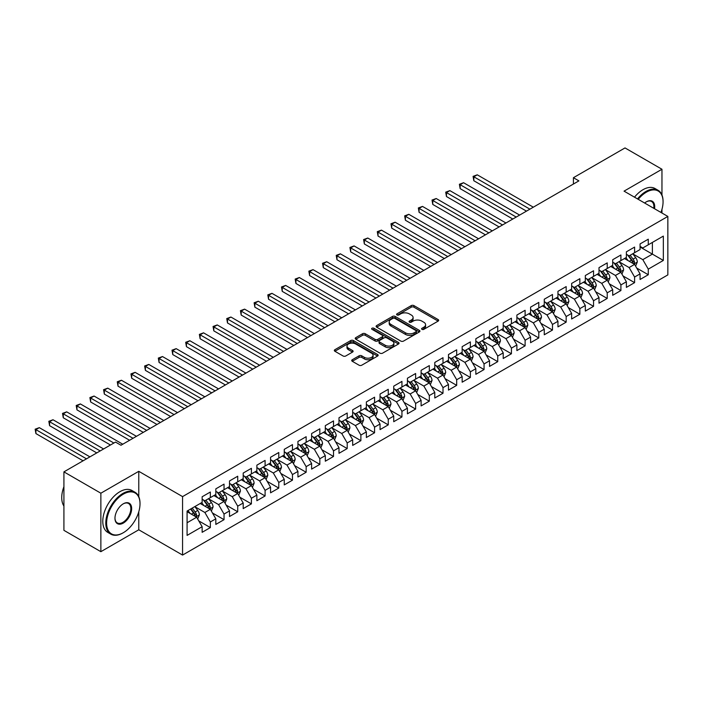 <?xml version="1.0" encoding="UTF-8"?>
<svg xmlns="http://www.w3.org/2000/svg" width="703" height="703" viewBox="0 0 703 703"><rect width="100%" height="100%" fill="white"/><g stroke="black" fill="none" stroke-linecap="round" stroke-linejoin="round"><path stroke-width="1.05" d="M421.967 329.356A1.327 0.765 0 0 0 423.847 329.356L438.118 321.122A1.898 1.098 0 0 0 438.672 320.348A1.898 1.098 0 0 0 438.118 319.566L413.935 305.612A1.898 1.098 0 0 0 411.246 305.612L396.975 313.846A1.327 0.765 0 0 0 396.589 314.39A1.327 0.765 0 0 0 396.975 314.935A1.327 0.765 0 0 0 398.856 314.935L400.701 313.872A6.081 3.506 0 0 1 409.304 313.872L411.317 315.032A6.081 3.506 0 0 1 413.1 317.51A6.081 3.506 0 0 1 411.317 319.997L409.471 321.06A1.327 0.765 0 0 0 409.084 321.605A1.327 0.765 0 0 0 409.471 322.15A1.327 0.765 0 0 0 411.352 322.15L413.197 321.078A6.081 3.506 0 0 1 421.791 321.078L423.812 322.246A6.081 3.506 0 0 1 425.587 324.724A6.081 3.506 0 0 1 423.812 327.211L421.967 328.275A1.327 0.765 0 0 0 421.572 328.819A1.327 0.765 0 0 0 421.967 329.356L421.967 328.275M352.282 359.743A1.898 1.098 0 0 0 351.72 360.516A1.898 1.098 0 0 0 352.282 361.289L359.066 365.209A1.898 1.098 0 0 0 361.746 365.209L377.599 356.061A1.898 1.098 0 0 0 378.161 355.279A1.898 1.098 0 0 0 377.599 354.505L353.424 340.551A1.898 1.098 0 0 0 350.735 340.551L334.883 349.699A1.898 1.098 0 0 0 334.329 350.472A1.898 1.098 0 0 0 334.883 351.254L343.082 355.982A1.898 1.098 0 0 0 345.762 355.982L352.546 352.062A1.898 1.098 0 0 0 353.108 351.289A1.898 1.098 0 0 0 352.546 350.516L348.486 348.17A5.079 2.935 0 0 1 346.992 346.096A5.079 2.935 0 0 1 350.129 343.38A5.079 2.935 0 0 1 355.674 344.022L371.588 353.205A5.079 2.935 0 0 1 373.073 355.279A5.079 2.935 0 0 1 369.936 357.994A5.079 2.935 0 0 1 364.4 357.361L361.746 355.823A1.898 1.098 0 0 0 359.066 355.823L352.282 359.743L352.282 361.289L359.066 357.405L359.066 355.823M138.772 496.67L138.772 471.318L100.863 493.207L63.92 471.871L115.512 442.09L120.986 445.245L578.894 180.873L573.42 177.71L573.42 184.037M138.772 471.318L182.569 496.608L667.85 216.427L667.85 274.899L182.569 555.071L182.569 496.608M661.962 195.021L661.962 169.256L624.053 191.146L667.85 216.427M661.962 169.256L625.011 147.929L573.42 177.71M400.842 341.087A1.898 1.098 0 0 0 403.522 341.087L419.375 331.939A1.898 1.098 0 0 0 419.937 331.166A1.898 1.098 0 0 0 419.375 330.384L395.2 316.429A1.898 1.098 0 0 0 392.511 316.429L376.659 325.577A1.898 1.098 0 0 0 376.105 326.35A1.898 1.098 0 0 0 376.659 327.132L400.842 341.087M372.555 329.645A1.327 0.765 0 0 1 373.908 329.839L373.908 328.257L398.487 342.449A1.898 1.098 0 0 1 399.049 343.222A1.898 1.098 0 0 1 398.487 343.995L382.634 353.152A1.898 1.098 0 0 1 379.954 353.152L355.771 339.189L355.771 337.642A1.898 1.098 0 0 0 355.217 338.415A1.898 1.098 0 0 0 355.771 339.189M355.771 337.642L362.555 333.723A1.898 1.098 0 0 1 365.244 333.723L375.05 339.382A1.898 1.098 0 0 0 377.731 339.382L382.239 336.79A1.898 1.098 0 0 0 382.792 336.008A1.898 1.098 0 0 0 382.239 335.234L372.028 329.338A1.327 0.765 0 0 1 371.632 328.802A1.327 0.765 0 0 1 372.458 328.09A1.327 0.765 0 0 1 373.908 328.257M640.073 247.008L652.384 254.117L652.384 242.421L663.333 236.103L648.28 244.793L648.28 239.187L640.073 243.923L640.073 249.539L634.598 252.693L634.598 247.087L626.382 251.823L626.382 257.439L620.907 260.593L620.907 254.987L612.7 259.732L612.7 265.339L607.225 268.502L607.225 262.887L599.009 267.632L599.009 273.239L593.543 276.402L593.543 270.787L585.327 275.532L585.327 281.138L579.852 284.302L579.852 278.687L571.644 283.432L571.644 289.038L566.17 292.202L566.17 286.596L557.954 291.332L557.954 296.938L552.479 300.102L552.479 294.495L544.271 299.232L544.271 304.847L538.797 308.002L538.797 302.395L530.589 307.132L530.589 312.747L525.115 315.902L525.115 310.295L516.898 315.032L516.898 320.647L511.424 323.811L511.424 318.195L503.216 322.941L503.216 328.547L497.742 331.711L497.742 326.095L489.534 330.841L489.534 336.447L484.059 339.611L484.059 333.995L475.843 338.741L475.843 344.347L470.369 347.51L470.369 341.904L462.161 346.641L462.161 352.247L456.686 355.41L456.686 349.804L448.47 354.54L448.47 360.156L443.004 363.31L443.004 357.704L434.788 362.44L434.788 368.056L429.313 371.21L429.313 365.604L421.106 370.34L421.106 375.956L415.631 379.11L415.631 373.504L407.415 378.249L407.415 383.856L401.94 387.019L401.94 381.404L393.733 386.149L393.733 391.756L388.258 394.919L388.258 389.304L380.051 394.049L380.051 399.656L374.576 402.819L374.576 397.204L366.36 401.949L366.36 407.555L360.885 410.719L360.885 405.113L352.678 409.849L352.678 415.455L347.203 418.619L347.203 413.012L338.995 417.749L338.995 423.364L333.521 426.519L333.521 420.912L325.304 425.649L325.304 431.264L319.83 434.419L319.83 428.812L311.622 433.549L311.622 439.164L306.148 442.328L306.148 436.712L297.931 441.458L297.931 447.064L292.466 450.228L292.466 444.612L284.249 449.358L284.249 454.964L278.775 458.128L278.775 452.512L270.567 457.258L270.567 462.864L265.093 466.027L265.093 460.421L256.876 465.158L256.876 470.764L251.402 473.927L251.402 468.321L243.194 473.057L243.194 478.673L237.719 481.827L237.719 476.221L229.512 480.957L229.512 486.573L224.037 489.727L224.037 484.121L215.821 488.857L215.821 494.473L210.346 497.627L210.346 492.021L202.139 496.766L202.139 502.373L187.086 511.063L187.086 535.396L202.139 526.705L196.664 517.223L187.086 511.696M663.333 236.103L663.333 260.435L648.28 269.135L642.806 259.653L632.885 253.924M636.716 268.063L648.28 274.741L648.28 269.135M648.28 274.741L640.073 279.478L640.073 273.871L634.598 277.035L629.123 267.553L619.202 261.824M623.034 275.963L634.598 282.641L634.598 277.035M634.598 282.641L626.382 287.386L626.382 281.771L620.907 284.935L615.433 275.453L605.511 269.724M609.343 283.863L620.907 290.541L620.907 284.935M620.907 290.541L612.7 295.286L612.7 289.671L607.225 292.835L601.75 283.353L591.829 277.623M595.661 291.771L607.225 298.441L607.225 292.835M607.225 298.441L599.009 303.186L599.009 297.571L593.543 300.735L588.068 291.253L578.138 285.523M581.979 299.671L593.543 306.341L593.543 300.735M593.543 306.341L585.327 311.086L585.327 305.48L579.852 308.635L574.377 299.153L564.456 293.423M568.288 307.571L579.852 314.25L579.852 308.635M579.852 314.25L571.644 318.986L571.644 313.38L566.17 316.535L560.695 307.053L550.774 301.323M554.605 315.471L566.17 322.15L566.17 316.535M566.17 322.15L557.954 326.886L557.954 321.28L552.479 324.435L547.004 314.962L537.083 309.232M540.915 323.371L552.479 330.05L552.479 324.435M552.479 330.05L544.271 334.786L544.271 329.18L538.797 332.343L533.322 322.862L523.401 317.132M527.232 331.271L538.797 337.95L538.797 332.343M538.797 337.95L530.589 342.686L530.589 337.08L525.115 340.243L519.64 330.762L509.719 325.032M513.55 339.171L525.115 345.85L525.115 340.243M525.115 345.85L516.898 350.595L516.898 344.98L511.424 348.143L505.949 338.661L496.028 332.932M499.859 347.08L511.424 353.75L511.424 348.143M511.424 353.75L503.216 358.495L503.216 352.88L497.742 356.043L492.267 346.561L482.346 340.832M486.177 354.98L497.742 361.65L497.742 356.043M497.742 361.65L489.534 366.395L489.534 360.788L484.059 363.943L478.585 354.461L468.664 348.732M472.495 362.88L484.059 369.558L484.059 363.943M484.059 369.558L475.843 374.295L475.843 368.688L470.369 371.843L464.894 362.361L454.973 356.632M458.804 370.78L470.369 377.458L470.369 371.843M470.369 377.458L462.161 382.195L462.161 376.588L456.686 379.743L451.212 370.261L441.291 364.541M445.122 378.68L456.686 385.358L456.686 379.743M456.686 385.358L448.47 390.095L448.47 384.488L443.004 387.652L437.53 378.17L427.6 372.441M431.44 386.58L443.004 393.258L443.004 387.652M443.004 393.258L434.788 397.995L434.788 392.388L429.313 395.552L423.839 386.07L413.918 380.341M417.749 394.48L429.313 401.158L429.313 395.552M429.313 401.158L421.106 405.903L421.106 400.288L415.631 403.452L410.157 393.97L400.235 388.241M404.067 402.38L415.631 409.058L415.631 403.452M415.631 409.058L407.415 413.803L407.415 408.188L401.94 411.352L396.466 401.87L386.545 396.141M390.376 410.288L401.94 416.958L401.94 411.352M401.94 416.958L393.733 421.703L393.733 416.088L388.258 419.252L382.784 409.77L372.862 404.04M376.694 418.188L388.258 424.858L388.258 419.252M388.258 424.858L380.051 429.603L380.051 423.997L374.576 427.152L369.101 417.67L359.18 411.94M363.012 426.088L374.576 432.767L374.576 427.152M374.576 432.767L366.36 437.503L366.36 431.897L360.885 435.052L355.41 425.57L345.489 419.849M349.321 433.988L360.885 440.667L360.885 435.052M360.885 440.667L352.678 445.403L352.678 439.797L347.203 442.96L341.728 433.479L331.807 427.749M335.639 441.888L347.203 448.567L347.203 442.96M347.203 448.567L338.995 453.303L338.995 447.697L333.521 450.86L328.046 441.379L318.125 435.649M321.956 449.788L333.521 456.467L333.521 450.86M333.521 456.467L325.304 461.212L325.304 455.597L319.83 458.76L314.355 449.279L304.434 443.549M308.266 457.688L319.83 464.367L319.83 458.76M319.83 464.367L311.622 469.112L311.622 463.497L306.148 466.66L300.673 457.178L290.752 451.449M294.583 465.597L306.148 472.267L306.148 466.66M306.148 472.267L297.931 477.012L297.931 471.397L292.466 474.56L286.991 465.078L277.061 459.349M280.901 473.497L292.466 480.167L292.466 474.56M292.466 480.167L284.249 484.912L284.249 479.305L278.775 482.46L273.3 472.978L263.379 467.249M267.21 481.397L278.775 488.075L278.775 482.46M278.775 488.075L270.567 492.812L270.567 487.205L265.093 490.36L259.618 480.878L249.697 475.149M253.528 489.297L265.093 495.975L265.093 490.36M265.093 495.975L256.876 500.712L256.876 495.105L251.402 498.26L245.936 488.778L236.006 483.058M239.837 497.197L251.402 503.875L251.402 498.26M251.402 503.875L243.194 508.612L243.194 503.005L237.719 506.169L232.245 496.687L222.324 490.958M226.155 505.097L237.719 511.775L237.719 506.169M237.719 511.775L229.512 516.512L229.512 510.905L224.037 514.069L218.563 504.587L208.642 498.858M212.473 512.997L224.037 519.675L224.037 514.069M224.037 519.675L215.821 524.42L215.821 518.805L210.346 521.969L204.872 512.487L194.951 506.758M198.782 520.897L210.346 527.575L210.346 521.969M210.346 527.575L202.139 532.32L202.139 526.705M202.139 499.209L204.872 500.791L210.346 497.627M187.086 522.76L196.664 517.223M215.821 491.309L218.563 492.891L224.037 489.727M204.872 512.487L210.346 509.324L200.223 503.48M215.821 518.805L210.346 509.324M229.512 483.409L232.245 484.991L237.719 481.827M218.563 504.587L224.037 501.424L213.905 495.58M229.512 510.905L224.037 501.424M243.194 475.509L245.936 477.091L251.402 473.927M232.245 496.687L237.719 493.524L227.596 487.68M243.194 503.005L237.719 493.524M256.876 467.609L259.618 469.191L265.093 466.027M245.936 488.778L251.402 485.624L241.278 479.771M256.876 495.105L251.402 485.624M270.567 459.709L273.3 461.282L278.775 458.128M259.618 480.878L265.093 477.724L254.961 471.871M270.567 487.205L265.093 477.724M284.249 451.809L286.991 453.382L292.466 450.228M273.3 472.978L278.775 469.824L268.651 463.971M284.249 479.305L278.775 469.824M297.931 443.901L300.673 445.482L306.148 442.328M286.991 465.078L292.466 461.915L282.334 456.071M297.931 471.397L292.466 461.915M311.622 436.001L314.355 437.582L319.83 434.419M300.673 457.178L306.148 454.015L296.016 448.171M311.622 463.497L306.148 454.015M325.304 428.101L328.046 429.682L333.521 426.519M314.355 449.279L319.83 446.115L309.707 440.271M325.304 455.597L319.83 446.115M338.995 420.201L341.728 421.782L347.203 418.619M328.046 441.379L333.521 438.215L323.389 432.371M338.995 447.697L333.521 438.215M352.678 412.301L355.41 413.882L360.885 410.719M341.728 433.479L347.203 430.315L337.08 424.471M352.678 439.797L347.203 430.315M366.36 404.401L369.101 405.983L374.576 402.819M355.41 425.57L360.885 422.415L350.762 416.563M366.36 431.897L360.885 422.415M380.051 396.501L382.784 398.074L388.258 394.919M369.101 417.67L374.576 414.515L364.444 408.663M380.051 423.997L374.576 414.515M393.733 388.592L396.466 390.174L401.94 387.019M382.784 409.77L388.258 406.606L378.135 400.763M393.733 416.088L388.258 406.606M407.415 380.692L410.157 382.274L415.631 379.11M396.466 401.87L401.94 398.706L391.817 392.863M407.415 408.188L401.94 398.706M421.106 372.792L423.839 374.374L429.313 371.21M410.157 393.97L415.631 390.806L405.499 384.963M421.106 400.288L415.631 390.806M434.788 364.892L437.53 366.474L443.004 363.31M423.839 386.07L429.313 382.907L419.19 377.063M434.788 392.388L429.313 382.907M448.47 356.992L451.212 358.574L456.686 355.41M437.53 378.17L443.004 375.007L432.872 369.163M448.47 384.488L443.004 375.007M462.161 349.092L464.894 350.674L470.369 347.51M451.212 370.261L456.686 367.107L446.554 361.254M462.161 376.588L456.686 367.107M475.843 341.192L478.585 342.765L484.059 339.611M464.894 362.361L470.369 359.207L460.245 353.354M475.843 368.688L470.369 359.207M489.534 333.284L492.267 334.865L497.742 331.711M478.585 354.461L484.059 351.307L473.927 345.454M489.534 360.788L484.059 351.307M503.216 325.384L505.949 326.965L511.424 323.811M492.267 346.561L497.742 343.398L487.618 337.554M503.216 352.88L497.742 343.398M516.898 317.484L519.64 319.065L525.115 315.902M505.949 338.661L511.424 335.498L501.301 329.654M516.898 344.98L511.424 335.498M530.589 309.584L533.322 311.165L538.797 308.002M519.64 330.762L525.115 327.598L514.983 321.754M530.589 337.08L525.115 327.598M544.271 301.684L547.004 303.265L552.479 300.102M533.322 322.862L538.797 319.698L528.674 313.854M544.271 329.18L538.797 319.698M557.954 293.784L560.695 295.365L566.17 292.202M547.004 314.962L552.479 311.798L542.356 305.946M557.954 321.28L552.479 311.798M571.644 285.884L574.377 287.457L579.852 284.302M560.695 307.053L566.17 303.898L556.038 298.046M571.644 313.38L566.17 303.898M585.327 277.984L588.068 279.557L593.543 276.402M574.377 299.153L579.852 295.998L569.729 290.146M585.327 305.48L579.852 295.998M599.009 270.075L601.75 271.657L607.225 268.502M588.068 291.253L593.543 288.089L583.411 282.246M599.009 297.571L593.543 288.089M612.7 262.175L615.433 263.757L620.907 260.593M601.75 283.353L607.225 280.189L597.093 274.346M612.7 289.671L607.225 280.189M626.382 254.275L629.123 255.857L634.598 252.693M615.433 275.453L620.907 272.289L610.784 266.446M626.382 281.771L620.907 272.289M640.073 246.375L642.806 247.957L648.28 244.793M629.123 267.553L634.598 264.39L624.466 258.546M640.073 273.871L634.598 264.39M63.92 471.871L63.92 530.343L100.863 551.679L138.772 529.79L182.569 555.071M100.863 493.207L100.863 551.679M661.962 213.035L661.962 209.309M642.806 259.653L652.384 254.117L663.333 260.435M138.772 529.79L138.772 511.775M422.494 329.549L423.812 328.784A6.081 3.506 0 0 0 425.587 326.306L425.587 324.724M413.1 317.51L413.1 319.092A6.081 3.506 0 0 1 411.317 321.579L409.998 322.334M438.118 319.566L438.118 321.122L413.935 307.185A1.898 1.098 0 0 0 411.246 307.185L397.511 315.12M419.348 331.957L395.2 318.011A1.898 1.098 0 0 0 392.511 318.011L376.685 327.141M416.018 331.702A1.327 0.765 0 0 0 416.404 331.166A1.327 0.765 0 0 0 416.018 330.621L394.796 318.362A1.327 0.765 0 0 0 392.915 318.362L390.965 319.487A6.081 3.506 0 0 0 389.19 321.974A6.081 3.506 0 0 0 390.965 324.452L405.473 332.827A6.081 3.506 0 0 0 414.067 332.827L416.018 331.702L416.018 333.284A1.327 0.765 0 0 0 416.404 332.747L416.404 331.166M389.19 321.974L389.19 323.556A6.081 3.506 0 0 0 390.965 326.034L390.965 324.452M416.018 333.284L414.067 334.408A6.081 3.506 0 0 1 405.473 334.408L390.965 326.034M355.797 339.206L362.555 335.305L362.555 333.723M382.792 336.008L382.792 337.589A1.898 1.098 0 0 1 382.239 338.363L377.731 340.964A1.898 1.098 0 0 1 375.05 340.964L365.244 335.305A1.898 1.098 0 0 0 362.555 335.305M373.908 329.839L398.46 344.013M385.226 345.261A5.079 2.935 0 0 0 390.763 345.894A5.079 2.935 0 0 0 393.9 343.187A5.079 2.935 0 0 0 392.415 341.113L386.799 337.871A1.898 1.098 0 0 0 384.119 337.871L379.611 340.472A1.898 1.098 0 0 0 379.058 341.245A1.898 1.098 0 0 0 379.611 342.018L385.226 345.261L385.226 346.843A5.079 2.935 0 0 0 390.763 347.475A5.079 2.935 0 0 0 393.9 344.76L393.9 343.187M379.058 341.245L379.058 342.827A1.898 1.098 0 0 0 379.611 343.6L379.611 342.018M385.226 346.843L379.611 343.6M373.073 355.279L373.073 356.86A5.079 2.935 0 0 1 369.936 359.576A5.079 2.935 0 0 1 364.4 358.934L361.746 357.405A1.898 1.098 0 0 0 359.066 357.405M346.992 346.096L346.992 347.669A5.079 2.935 0 0 0 348.486 349.751L348.486 348.17M352.519 352.08L348.486 349.751M377.573 356.07L353.424 342.124A1.898 1.098 0 0 0 350.735 342.124L334.909 351.263M635.609 266.147L637.305 261.999A5.132 2.961 -120 0 0 635.67 257.632L632.762 253.757M628.13 260.655L625.916 257.702M533.322 207.183L477.258 174.819L473.831 176.787L473.831 180.741L526.477 211.137M633.631 263.836L634.537 262.219A5.132 2.961 -120 0 0 633.069 259.135L630.16 255.259M628.5 255.497L632.094 260.295A2.61 1.511 60 0 1 632.568 261.085L634.537 262.219M627.594 254.978L631.426 260.084A5.132 2.961 60 0 1 632.893 263.168L632.999 263.467M473.831 180.741L473.084 176.356L529.904 209.16M473.084 176.356L477.258 174.819M621.918 274.047L623.623 269.908A5.132 2.961 -120 0 0 621.979 265.541L619.071 261.657M614.44 268.555L612.234 265.611M519.64 215.083L463.567 182.718L460.149 184.687L460.149 188.641L512.795 219.037M619.941 271.736L620.846 270.119A5.132 2.961 -120 0 0 619.378 267.035L616.478 263.159M614.817 263.397L618.403 268.195A2.61 1.511 60 0 1 618.877 268.985L620.846 270.119M613.912 262.878L617.744 267.984A5.132 2.961 60 0 1 619.211 271.068L619.308 271.367M460.149 188.641L459.393 184.256L516.213 217.06M459.393 184.256L463.567 182.718M608.236 281.947L609.932 277.808A5.132 2.961 -120 0 0 608.297 273.441L605.388 269.557M600.757 276.455L598.543 273.511M505.949 222.992L449.885 190.618L446.467 192.596L446.467 196.541L499.112 226.937M606.258 279.636L607.164 278.028A5.132 2.961 -120 0 0 605.696 274.943L602.787 271.059M601.127 271.296L604.721 276.094A2.61 1.511 60 0 1 605.195 276.885L607.164 278.028M600.23 270.778L604.053 275.884A5.132 2.961 60 0 1 605.52 278.977L605.626 279.267M446.467 196.541L445.711 192.156L502.531 224.96M445.711 192.156L449.885 190.618M660.943 212.438A23.612 13.629 120 0 0 663.061 201.814A23.612 13.629 120 0 0 646.365 192.174A23.612 13.629 120 0 0 638.219 199.327M637.507 198.914A24.192 13.963 -60 0 1 645.952 191.462A24.192 13.963 -60 0 1 658.052 190.267A24.192 13.963 -60 0 1 663.061 201.339A24.192 13.963 -60 0 1 663.061 201.576M644.633 203.026A11.802 6.819 -60 0 1 646.365 201.814L646.365 201.814A11.802 6.819 -60 0 1 654.528 208.738M653.772 208.299A11.222 6.485 120 0 0 651.567 201.497A11.222 6.485 120 0 0 646.154 201.937M634.501 197.174A24.192 13.963 -60 0 1 642.946 189.722A24.192 13.963 -60 0 1 655.038 188.527L658.052 190.267M122.902 532.953L123.315 532.716A23.612 13.629 120 0 0 140.011 503.796A23.612 13.629 120 0 0 123.315 494.156A23.612 13.629 120 0 0 106.619 523.076A23.612 13.629 120 0 0 123.315 532.716L122.902 532.953A24.192 13.963 -60 0 1 110.802 534.148A24.192 13.963 -60 0 1 107.093 514.763A24.192 13.963 -60 0 1 122.902 493.444A24.192 13.963 -60 0 1 134.994 492.249A24.192 13.963 -60 0 1 140.011 503.322A24.192 13.963 -60 0 1 140.002 503.559M123.315 503.796L123.315 503.796A11.802 6.819 -60 0 1 131.663 508.612A11.802 6.819 -60 0 1 123.315 523.076A11.802 6.819 -60 0 1 114.967 518.252A11.802 6.819 -60 0 1 123.315 503.796L123.315 503.796M114.967 518.014A11.222 6.485 120 0 0 117.287 522.918A11.222 6.485 120 0 0 122.902 522.364A11.222 6.485 120 0 0 130.231 512.469A11.222 6.485 120 0 0 128.517 503.48A11.222 6.485 120 0 0 123.104 503.919M63.92 506.037A24.192 13.963 -60 0 1 63.92 486.696M110.802 534.148L107.796 532.408A24.192 13.963 -60 0 1 104.088 513.023A24.192 13.963 -60 0 1 119.888 491.705A24.192 13.963 -60 0 1 131.988 490.509L134.994 492.249M594.553 289.847L596.249 285.708A5.132 2.961 -120 0 0 594.615 281.341L591.706 277.457M587.075 284.364L584.861 281.411M492.267 230.892L436.203 198.518L432.776 200.496L432.776 204.441L485.421 234.837M592.576 287.536L593.481 285.928A5.132 2.961 -120 0 0 592.014 282.843L589.105 278.959M587.444 279.205L591.038 283.994A2.61 1.511 60 0 1 591.513 284.785L593.481 285.928M586.539 278.678L590.371 283.792A5.132 2.961 60 0 1 591.838 286.877L591.944 287.167M432.776 204.441L432.029 200.056L488.849 232.86M432.029 200.056L436.203 198.518M580.863 297.747L582.559 293.608A5.132 2.961 -120 0 0 580.924 289.241L578.015 285.356M573.384 292.263L571.179 289.311M478.585 238.792L422.512 206.418L419.093 208.396L419.093 212.341L471.739 242.737M578.885 295.436L579.79 293.828A5.132 2.961 -120 0 0 578.323 290.743L575.414 286.859M573.762 287.105L577.348 291.894A2.61 1.511 60 0 1 577.822 292.694L579.79 293.828M572.857 286.578L576.68 291.692A5.132 2.961 60 0 1 578.147 294.777L578.253 295.075M419.093 212.341L418.338 207.956L475.158 240.769M418.338 207.956L422.512 206.418M567.18 305.647L568.876 301.508A5.132 2.961 -120 0 0 567.242 297.141L564.333 293.265M559.702 300.163L557.488 297.211M464.894 246.691L408.83 214.318L405.403 216.296L405.403 220.25L458.057 250.646M565.203 303.336L566.108 301.728A5.132 2.961 -120 0 0 564.641 298.643L561.732 294.759M560.071 295.005L563.665 299.794A2.61 1.511 60 0 1 564.14 300.594L566.108 301.728M559.175 294.487L562.998 299.592A5.132 2.961 60 0 1 564.465 302.677L564.571 302.975M405.403 220.25L404.656 215.865L461.476 248.669M404.656 215.865L408.83 214.318M553.498 313.547L555.194 309.408A5.132 2.961 -120 0 0 553.551 305.04L550.651 301.165M546.011 308.063L543.806 305.111M451.212 254.591L395.139 222.218L391.72 224.195L391.72 228.15L444.366 258.546M551.512 311.236L552.426 309.628A5.132 2.961 -120 0 0 550.959 306.543L548.05 302.659M546.389 302.905L549.983 307.694A2.61 1.511 60 0 1 550.458 308.494L552.426 309.628M545.484 302.387L549.315 307.492A5.132 2.961 60 0 1 550.783 310.577L550.888 310.875M391.72 228.15L390.965 223.765L447.793 256.569M390.965 223.765L395.139 222.218M539.807 321.456L541.503 317.308A5.132 2.961 -120 0 0 539.869 312.94L536.96 309.065M532.329 315.963L530.124 313.011M437.53 262.491L381.457 230.127L378.038 232.095L378.038 236.05L430.684 266.446M537.83 319.136L538.735 317.528A5.132 2.961 -120 0 0 537.268 314.443L534.359 310.568M532.707 310.805L536.292 315.603A2.61 1.511 60 0 1 536.767 316.394L538.735 317.528M531.802 310.287L535.624 315.392A5.132 2.961 60 0 1 537.092 318.477L537.197 318.775M378.038 236.05L377.283 231.665L434.103 264.469M377.283 231.665L381.457 230.127M526.125 329.356L527.821 325.217A5.132 2.961 -120 0 0 526.187 320.849L523.278 316.965M518.647 323.863L516.433 320.911M423.839 270.391L367.774 238.027L364.347 239.995L364.347 243.95L416.993 274.346M524.148 327.044L525.053 325.427A5.132 2.961 -120 0 0 523.586 322.343L520.677 318.468M519.016 318.705L522.61 323.503A2.61 1.511 60 0 1 523.085 324.294L525.053 325.427M518.12 318.187L521.942 323.292A5.132 2.961 60 0 1 523.41 326.377L523.515 326.675M364.347 243.95L363.6 239.565L420.42 272.369M363.6 239.565L367.774 238.027M512.443 337.255L514.139 333.117A5.132 2.961 -120 0 0 512.496 328.749L509.596 324.865M504.956 331.763L502.75 328.819M410.157 278.291L354.084 245.927L350.665 247.904L350.665 251.85L403.311 282.246M510.457 334.944L511.371 333.336A5.132 2.961 -120 0 0 509.895 330.252L506.995 326.368M505.334 326.605L508.919 331.403A2.61 1.511 60 0 1 509.394 332.194L511.371 333.336M504.429 326.087L508.26 331.192A5.132 2.961 60 0 1 509.728 334.276L509.824 334.575M350.665 251.85L349.909 247.465L406.729 280.269M349.909 247.465L354.084 245.927M498.752 345.155L500.448 341.017A5.132 2.961 -120 0 0 498.814 336.649L495.905 332.765M491.274 339.663L489.06 336.719M396.466 286.2L340.401 253.827L336.983 255.804L336.983 259.75L389.629 290.146M496.775 342.844L497.68 341.236A5.132 2.961 -120 0 0 496.213 338.152L493.304 334.268M491.643 334.514L495.237 339.303A2.61 1.511 60 0 1 495.712 340.094L497.68 341.236M490.747 333.987L494.569 339.101A5.132 2.961 60 0 1 496.037 342.185L496.142 342.475M336.983 259.75L336.227 255.365L393.047 288.168M336.227 255.365L340.401 253.827M485.07 353.055L486.766 348.916A5.132 2.961 -120 0 0 485.132 344.549L482.223 340.665M477.592 347.572L475.377 344.619M382.784 294.1L326.719 261.727L323.292 263.704L323.292 267.65L375.938 298.046M483.093 350.744L483.998 349.136A5.132 2.961 -120 0 0 482.53 346.052L479.622 342.168M477.961 342.414L481.555 347.203A2.61 1.511 60 0 1 482.03 347.994L483.998 349.136M477.056 341.886L480.887 347.001A5.132 2.961 60 0 1 482.355 350.085L482.46 350.384M323.292 267.65L322.545 263.265L379.365 296.077M322.545 263.265L326.719 261.727M471.388 360.955L473.084 356.816A5.132 2.961 -120 0 0 471.441 352.449L468.532 348.565M463.901 355.472L461.695 352.519M369.101 302L313.028 269.627L309.61 271.604L309.61 275.558L362.256 305.946M469.402 358.644L470.307 357.036A5.132 2.961 -120 0 0 468.839 353.952L465.94 350.068M464.279 350.314L467.864 355.103A2.61 1.511 60 0 1 468.339 355.903L470.307 357.036M463.374 349.795L467.205 354.901A5.132 2.961 60 0 1 468.673 357.985L468.769 358.284M309.61 275.558L308.854 271.173L365.674 303.977M308.854 271.173L313.028 269.627M457.697 368.855L459.393 364.716A5.132 2.961 -120 0 0 457.758 360.349L454.85 356.474M450.219 363.372L448.004 360.419M355.41 309.9L299.346 277.527L295.928 279.504L295.928 283.458L348.574 313.854M455.72 366.544L456.625 364.936A5.132 2.961 -120 0 0 455.157 361.852L452.249 357.968M450.588 358.214L454.182 363.003A2.61 1.511 60 0 1 454.656 363.803L456.625 364.936M449.692 357.695L453.514 362.801A5.132 2.961 60 0 1 454.982 365.885L455.087 366.184M295.928 283.458L295.172 279.073L351.992 311.877M295.172 279.073L299.346 277.527M444.015 376.764L445.711 372.616A5.132 2.961 -120 0 0 444.076 368.249L441.168 364.374M436.537 371.272L434.322 368.319M341.728 317.8L285.664 285.427L282.237 287.404L282.237 291.358L334.883 321.754M442.038 374.444L442.943 372.836A5.132 2.961 -120 0 0 441.475 369.752L438.567 365.876M436.906 366.114L440.5 370.912A2.61 1.511 60 0 1 440.974 371.702L442.943 372.836M436.001 365.595L439.832 370.701A5.132 2.961 60 0 1 441.299 373.785L441.405 374.084M282.237 291.358L281.49 286.973L338.31 319.777M281.49 286.973L285.664 285.427M430.324 384.664L432.02 380.516A5.132 2.961 -120 0 0 430.385 376.158L427.477 372.274M422.846 379.172L420.64 376.219M328.046 325.7L271.973 293.336L268.555 295.304L268.555 299.258L321.201 329.654M428.347 382.353L429.252 380.736A5.132 2.961 -120 0 0 427.784 377.652L424.876 373.776M423.224 374.014L426.809 378.812A2.61 1.511 60 0 1 427.283 379.602L429.252 380.736M422.318 373.495L426.141 378.601A5.132 2.961 60 0 1 427.609 381.685L427.714 381.984M268.555 299.258L267.799 294.873L324.619 327.677M267.799 294.873L271.973 293.336M416.642 392.564L418.338 388.425A5.132 2.961 -120 0 0 416.703 384.058L413.795 380.174M409.164 387.072L406.949 384.128M314.355 333.6L258.291 301.236L254.864 303.213L254.864 307.158L307.519 337.554M414.665 390.253L415.57 388.645A5.132 2.961 -120 0 0 414.102 385.552L411.193 381.676M409.533 381.914L413.127 386.712A2.61 1.511 60 0 1 413.601 387.502L415.57 388.645M408.636 381.395L412.459 386.501A5.132 2.961 60 0 1 413.926 389.585L414.032 389.884M254.864 307.158L254.117 302.773L310.937 335.577M254.117 302.773L258.291 301.236M402.96 400.464L404.656 396.325A5.132 2.961 -120 0 0 403.012 391.958L400.112 388.074M395.473 394.972L393.267 392.028M300.673 341.509L244.6 309.135L241.182 311.113L241.182 315.058L293.828 345.454M400.974 398.153L401.888 396.545A5.132 2.961 -120 0 0 400.42 393.46L397.511 389.576M395.851 389.822L399.445 394.611A2.61 1.511 60 0 1 399.919 395.402L401.888 396.545M394.945 389.295L398.777 394.409A5.132 2.961 60 0 1 400.244 397.494L400.35 397.784M241.182 315.058L240.426 310.673L297.255 343.477M240.426 310.673L244.6 309.135M389.269 408.364L390.965 404.225A5.132 2.961 -120 0 0 389.33 399.858L386.422 395.974M381.791 402.881L379.585 399.928M286.991 349.409L230.918 317.035L227.5 319.013L227.5 322.958L280.146 353.354M387.291 406.053L388.197 404.445A5.132 2.961 -120 0 0 386.729 401.36L383.82 397.476M382.168 397.722L385.754 402.511A2.61 1.511 60 0 1 386.228 403.302L388.197 404.445M381.263 397.195L385.086 402.309A5.132 2.961 60 0 1 386.553 405.394L386.659 405.684M227.5 322.958L226.744 318.573L283.564 351.386M226.744 318.573L230.918 317.035M375.587 416.264L377.283 412.125A5.132 2.961 -120 0 0 375.648 407.758L372.739 403.874M368.108 410.78L365.894 407.828M273.3 357.309L217.236 324.935L213.809 326.913L213.809 330.858L266.455 361.254M373.609 413.953L374.514 412.345A5.132 2.961 -120 0 0 373.047 409.26L370.138 405.376M368.477 405.622L372.072 410.411A2.61 1.511 60 0 1 372.546 411.211L374.514 412.345M367.581 405.104L371.404 410.209A5.132 2.961 60 0 1 372.871 413.294L372.977 413.592M213.809 330.858L213.062 326.473L269.882 359.286M213.062 326.473L217.236 324.935M361.904 424.164L363.6 420.025A5.132 2.961 -120 0 0 361.957 415.658L359.057 411.782M354.417 418.68L352.212 415.728M259.618 365.209L203.545 332.835L200.127 334.813L200.127 338.767L252.772 369.163M359.918 421.853L360.832 420.245A5.132 2.961 -120 0 0 359.356 417.16L356.456 413.276M354.795 413.522L358.381 418.311A2.61 1.511 60 0 1 358.855 419.111L360.832 420.245M353.89 413.004L357.722 418.109A5.132 2.961 60 0 1 359.189 421.194L359.286 421.492M200.127 338.767L199.371 334.382L256.191 367.186M199.371 334.382L203.545 332.835M348.213 432.073L349.909 427.925A5.132 2.961 -120 0 0 348.275 423.558L345.366 419.682M340.735 426.58L338.53 423.628M245.927 373.108L189.863 340.735L186.444 342.713L186.444 346.667L239.09 377.063M346.236 429.753L347.141 428.145A5.132 2.961 -120 0 0 345.674 425.06L342.765 421.185M341.104 421.422L344.698 426.22A2.61 1.511 60 0 1 345.173 427.011L347.141 428.145M340.208 420.904L344.031 426.009A5.132 2.961 60 0 1 345.498 429.094L345.604 429.392M186.444 346.667L185.689 342.282L242.509 375.086M185.689 342.282L189.863 340.735M334.531 439.973L336.227 435.825A5.132 2.961 -120 0 0 334.593 431.457L331.684 427.582M327.053 434.48L324.839 431.528M232.245 381.008L176.181 348.644L172.753 350.612L172.753 354.567L225.399 384.963M332.554 437.661L333.459 436.045A5.132 2.961 -120 0 0 331.992 432.96L329.083 429.085M327.422 429.322L331.016 434.12A2.61 1.511 60 0 1 331.491 434.911L333.459 436.045M326.517 428.804L330.348 433.909A5.132 2.961 60 0 1 331.816 436.994L331.921 437.292M172.753 354.567L172.007 350.182L228.826 382.986M172.007 350.182L176.181 348.644M320.849 447.873L322.545 443.734A5.132 2.961 -120 0 0 320.902 439.366L317.993 435.482M313.362 442.38L311.157 439.437M218.563 388.908L162.49 356.544L159.071 358.512L159.071 362.467L211.717 392.863M318.863 445.561L319.768 443.945A5.132 2.961 -120 0 0 318.301 440.86L315.401 436.985M313.74 437.222L317.325 442.02A2.61 1.511 60 0 1 317.8 442.811L319.768 443.945M312.835 436.704L316.666 441.809A5.132 2.961 60 0 1 318.134 444.894L318.231 445.192M159.071 362.467L158.316 358.082L215.136 390.886M158.316 358.082L162.49 356.544M307.158 455.772L308.854 451.634A5.132 2.961 -120 0 0 307.22 447.266L304.311 443.382M299.68 450.28L297.466 447.336M204.872 396.817L148.808 364.444L145.389 366.421L145.389 370.367L198.035 400.763M305.181 453.461L306.086 451.853A5.132 2.961 -120 0 0 304.619 448.769L301.71 444.885M300.049 445.122L303.643 449.92A2.61 1.511 60 0 1 304.118 450.711L306.086 451.853M299.153 444.604L302.975 449.709A5.132 2.961 60 0 1 304.443 452.802L304.548 453.092M145.389 370.367L144.633 365.982L201.453 398.786M144.633 365.982L148.808 364.444M293.476 463.672L295.172 459.534A5.132 2.961 -120 0 0 293.538 455.166L290.629 451.282M285.998 458.189L283.784 455.236M191.19 404.717L135.125 372.344L131.698 374.321L131.698 378.267L184.344 408.663M291.499 461.361L292.404 459.753A5.132 2.961 -120 0 0 290.937 456.669L288.028 452.785M286.367 453.031L289.961 457.82A2.61 1.511 60 0 1 290.436 458.611L292.404 459.753M285.462 452.504L289.293 457.618A5.132 2.961 60 0 1 290.761 460.702L290.866 460.992M131.698 378.267L130.951 373.882L187.771 406.686M130.951 373.882L135.125 372.344M279.785 471.572L281.481 467.433A5.132 2.961 -120 0 0 279.847 463.066L276.938 459.182M272.307 466.089L270.101 463.136M177.507 412.617L121.434 380.244L118.016 382.221L118.016 386.167L170.662 416.563M277.808 469.261L278.713 467.653A5.132 2.961 -120 0 0 277.246 464.569L274.337 460.685M272.685 460.931L276.27 465.72A2.61 1.511 60 0 1 276.745 466.511L278.713 467.653M271.78 460.403L275.602 465.518A5.132 2.961 60 0 1 277.07 468.602L277.175 468.901M118.016 386.167L117.26 381.782L174.08 414.594M117.26 381.782L121.434 380.244M266.103 479.472L267.799 475.333A5.132 2.961 -120 0 0 266.165 470.966L263.256 467.082M258.625 473.989L256.41 471.036M163.817 420.517L107.752 388.144L104.325 390.121L104.325 394.075L156.98 424.471M264.126 477.161L265.031 475.553A5.132 2.961 -120 0 0 263.563 472.469L260.655 468.585M258.994 468.831L262.588 473.62A2.61 1.511 60 0 1 263.063 474.42L265.031 475.553M258.098 468.312L261.92 473.418A5.132 2.961 60 0 1 263.388 476.502L263.493 476.801M104.325 394.075L103.578 389.69L160.398 422.494M103.578 389.69L107.752 388.144M252.421 487.372L254.117 483.233A5.132 2.961 -120 0 0 252.474 478.866L249.574 474.991M244.934 481.889L242.728 478.936M150.134 428.417L94.061 396.044L90.643 398.021L90.643 401.975L143.289 432.371M250.435 485.061L251.349 483.453A5.132 2.961 -120 0 0 249.881 480.369L246.973 476.485M245.312 476.731L248.906 481.52A2.61 1.511 60 0 1 249.38 482.32L251.349 483.453M244.407 476.212L248.238 481.318A5.132 2.961 60 0 1 249.706 484.402L249.811 484.701M90.643 401.975L89.887 397.59L146.716 430.394M89.887 397.59L94.061 396.044M238.73 495.281L240.426 491.133A5.132 2.961 -120 0 0 238.792 486.766L235.883 482.891M231.252 489.789L229.046 486.836M136.452 436.317L80.379 403.944L76.961 405.921L76.961 409.875L129.607 440.271M236.753 492.961L237.658 491.353A5.132 2.961 -120 0 0 236.19 488.269L233.282 484.393M231.63 484.631L235.215 489.429A2.61 1.511 60 0 1 235.69 490.219L237.658 491.353M230.725 484.112L234.547 489.218A5.132 2.961 60 0 1 236.015 492.302L236.12 492.601M76.961 409.875L76.205 405.49L133.025 438.294M76.205 405.49L80.379 403.944M225.048 503.181L226.744 499.042A5.132 2.961 -120 0 0 225.109 494.675L222.201 490.791M217.57 497.689L215.355 494.736M122.761 444.217L66.697 411.853L63.27 413.821L63.27 417.775L110.45 445.008M223.071 500.87L223.976 499.253A5.132 2.961 -120 0 0 222.508 496.169L219.6 492.293M217.939 492.531L221.533 497.329A2.61 1.511 60 0 1 222.007 498.119L223.976 499.253M217.042 492.012L220.865 497.118A5.132 2.961 60 0 1 222.333 500.202L222.438 500.501M63.27 417.775L62.523 413.39L113.868 443.031M62.523 413.39L66.697 411.853M211.366 511.081L213.062 506.942A5.132 2.961 -120 0 0 211.418 502.575L208.519 498.691M203.879 505.589L201.673 502.645M103.605 448.962L53.006 419.753L49.588 421.73L49.588 425.675L96.759 452.908M209.38 508.77L210.294 507.162A5.132 2.961 -120 0 0 208.826 504.077L205.917 500.193M204.257 500.431L207.842 505.229A2.61 1.511 60 0 1 208.316 506.019L210.294 507.162M203.352 499.912L207.183 505.018A5.132 2.961 60 0 1 208.65 508.102L208.747 508.401M49.588 425.675L48.832 421.29L100.186 450.939M48.832 421.29L53.006 419.753M197.675 518.981L199.371 514.842A5.132 2.961 -120 0 0 197.736 510.475L194.828 506.591M190.197 513.489L187.991 510.545M89.922 456.862L39.324 427.652L35.906 429.63L35.906 433.575L83.077 460.817M195.698 516.67L196.603 515.062A5.132 2.961 -120 0 0 195.135 511.977L192.227 508.093M190.944 508.831L194.16 513.128A2.61 1.511 60 0 1 194.634 513.919L196.603 515.062M190.583 509.042L193.492 512.926A5.132 2.961 60 0 1 194.959 516.011L195.065 516.301M35.906 433.575L35.15 429.19L86.495 458.839M35.15 429.19L39.324 427.652M423.812 328.784L423.812 327.211M409.471 322.15L409.471 321.06M411.317 321.579L411.317 319.997M396.975 314.935L396.975 313.846M411.246 307.185L411.246 305.612M413.935 307.185L413.935 305.612M376.659 327.132L376.659 325.577M392.511 318.011L392.511 316.429M395.2 318.011L395.2 316.429M419.375 331.939L419.375 330.384M405.473 334.408L405.473 332.827M414.067 334.408L414.067 332.827M365.244 335.305L365.244 333.723M375.05 340.964L375.05 339.382M377.731 340.964L377.731 339.382M382.239 338.363L382.239 336.79M398.487 343.995L398.487 342.449M361.746 357.405L361.746 355.823M364.4 358.934L364.4 357.361M352.546 352.062L352.546 350.516M334.883 351.254L334.883 349.699M350.735 342.124L350.735 340.551M353.424 342.124L353.424 340.551M377.599 356.061L377.599 354.505M633.948 264.02L637.27 262.105M633.069 259.135L635.67 257.632M629.282 261.323L631.426 260.084M620.266 271.92L623.587 270.005M619.378 267.035L621.979 265.541M615.6 269.223L617.744 267.984M606.584 279.82L609.896 277.905M605.696 274.943L608.297 273.441M601.909 277.123L604.053 275.884M592.893 287.72L596.214 285.805M592.014 282.843L594.615 281.341M588.226 285.023L590.371 283.792M579.21 295.62L582.532 293.705M578.323 290.743L580.924 289.241M574.544 292.931L576.68 291.692M565.528 303.52L568.841 301.605M564.641 298.643L567.242 297.141M560.853 300.831L562.998 299.592M551.837 311.429L555.159 309.513M550.959 306.543L553.551 305.04M547.171 308.731L549.315 307.492M538.155 319.329L541.477 317.413M537.268 314.443L539.869 312.94M533.48 316.631L535.624 315.392M524.473 327.229L527.786 325.313M523.586 322.343L526.187 320.849M519.798 324.531L521.942 323.292M510.782 335.129L514.104 333.213M509.895 330.252L512.496 328.749M506.116 332.431L508.26 331.192M497.1 343.029L500.413 341.113M496.213 338.152L498.814 336.649M492.425 340.331L494.569 339.101M483.409 350.929L486.731 349.013M482.53 346.052L485.132 344.549M478.743 348.231L480.887 347.001M469.727 358.829L473.049 356.913M468.839 353.952L471.441 352.449M465.061 356.14L467.205 354.901M456.045 366.738L459.358 364.822M455.157 361.852L457.758 360.349M451.37 364.04L453.514 362.801M442.354 374.637L445.676 372.722M441.475 369.752L444.076 368.249M437.688 371.94L439.832 370.701M428.672 382.537L431.994 380.622M427.784 377.652L430.385 376.158M424.006 379.84L426.141 378.601M414.99 390.437L418.303 388.522M414.102 385.552L416.703 384.058M410.315 387.74L412.459 386.501M401.299 398.337L404.62 396.422M400.42 393.46L403.012 391.958M396.633 395.64L398.777 394.409M387.617 406.237L390.938 404.322M386.729 401.36L389.33 399.858M382.942 403.54L385.086 402.309M373.934 414.137L377.247 412.222M373.047 409.26L375.648 407.758M369.26 411.448L371.404 410.209M360.244 422.037L363.565 420.122M359.356 417.16L361.957 415.658M355.577 419.348L357.722 418.109M346.561 429.946L349.874 428.03M345.674 425.06L348.275 423.558M341.886 427.248L344.031 426.009M332.871 437.846L336.192 435.93M331.992 432.96L334.593 431.457M328.204 435.148L330.348 433.909M319.188 445.746L322.51 443.83M318.301 440.86L320.902 439.366M314.522 443.048L316.666 441.809M305.506 453.646L308.819 451.73M304.619 448.769L307.22 447.266M300.831 450.948L302.975 449.709M291.815 461.546L295.137 459.63M290.937 456.669L293.538 455.166M287.149 458.848L289.293 457.618M278.133 469.446L281.455 467.53M277.246 464.569L279.847 463.066M273.467 466.757L275.602 465.518M264.451 477.346L267.764 475.43M263.563 472.469L266.165 470.966M259.776 474.657L261.92 473.418M250.76 485.255L254.082 483.339M249.881 480.369L252.474 478.866M246.094 482.557L248.238 481.318M237.078 493.155L240.4 491.239M236.19 488.269L238.792 486.766M232.412 490.457L234.547 489.218M223.396 501.054L226.709 499.139M222.508 496.169L225.109 494.675M218.721 498.357L220.865 497.118M209.705 508.954L213.027 507.039M208.826 504.077L211.418 502.575M205.039 506.257L207.183 505.018M196.023 516.854L199.336 514.939M195.135 511.977L197.736 510.475M191.348 514.157L193.492 512.926M663.061 201.814L663.061 201.339M140.011 503.796L140.011 503.322"/></g></svg>
